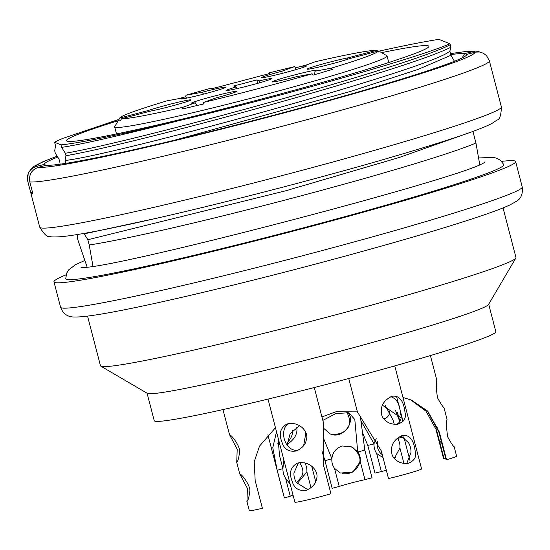<?xml version="1.0" encoding="UTF-8"?>
<svg xmlns="http://www.w3.org/2000/svg" width="550" height="550" viewBox="0 0 550 550"><rect width="100%" height="100%" fill="white"/><g stroke="black" fill="none" stroke-linecap="round" stroke-linejoin="round"><path stroke-width="0.82" d="M479.696 164.34L475.949 143.041L472.986 131.656M174.164 140.319L350.769 91.348L418.131 69.389L450.938 55.268L449.845 51.068L450.973 47.142L449.845 43.78L438.928 39.339A214.679 10.092 -14.6 0 0 382.161 50.456L378.675 51.232M450.938 55.268L454.451 61.263M449.845 51.068C433.352 68.289 112.166 155.629 65.065 160.483L65.808 163.35M65.065 160.483L65.972 155.726L65.333 153.264L61.655 147.386C81.668 144.341 121.007 135.369 179.678 120.464A205.136 9.646 -14.6 0 1 60.995 144.87L61.655 147.386M59.778 164.237L60.074 163.267L58.981 159.074L55.302 153.189L54.663 150.734L55.571 145.977L54.608 142.271L60.995 144.87M77.55 234.499L77.186 237.194L78.024 240.439L87.003 266.681M158.338 217.883L84.177 233.853L87.856 239.731L89.224 244.998L92.916 265.918M147.07 393.209L154.227 420.688A176.509 8.298 -14.6 0 0 327.126 384.223A176.509 8.298 -14.6 0 0 495.846 331.705L488.689 304.226M87.553 316.133L100.478 365.75A214.679 10.092 -14.6 0 0 100.829 366.149L147.304 393.346A176.509 8.298 -14.6 0 0 319.921 356.558A176.509 8.298 -14.6 0 0 488.551 304.459L515.852 258.039A214.679 10.092 -14.6 0 0 515.962 257.524L503.037 207.907M100.829 366.149A214.679 10.092 -14.6 0 0 310.764 321.399A214.679 10.092 -14.6 0 0 515.852 258.039M66.124 274.828A238.528 11.213 -14.6 0 0 53.969 281.841A238.528 11.213 -14.6 0 0 287.623 232.567A238.528 11.213 -14.6 0 0 515.625 161.59A238.528 11.213 -14.6 0 0 514.986 161.026A238.528 11.213 -14.6 0 0 501.593 161.397M478.658 157.946L493.763 157.431L496.925 158.297L500.266 160.194L503.814 164.56A226.359 10.643 165.4 0 1 295.419 229.934A226.359 10.643 165.4 0 1 66.344 279.304A226.359 10.643 165.4 0 1 65.732 278.671L66.708 273.109L68.702 269.816L75.653 264.598L84.782 260.494M118.195 120.711A190.822 8.972 -14.6 0 0 66.502 140.69A190.822 8.972 -14.6 0 0 164.725 123.248C244.159 104.679 349.518 75.907 397.272 59.703A183.666 8.635 -14.6 0 0 428.897 46.296A183.666 8.635 -14.6 0 0 381.583 52.642M87.856 239.731L285.739 190.788L398.963 157.568L469.982 132.474M89.224 244.998A214.679 10.092 -14.6 0 0 292.586 198.083A214.679 10.092 -14.6 0 0 475.949 143.041M450.973 47.142C408.409 69.506 134.764 143.983 65.972 155.726M65.333 153.264C134.558 141.446 407.509 67.107 450.333 44.688M449.845 43.78C419.32 57.276 285.478 95.322 179.678 120.464M54.608 142.271A205.136 9.646 -14.6 0 1 62.576 138.49L118.986 119.371M306.474 64.948L295.467 67.829L294.484 66.646A133.574 6.277 -14.6 0 0 268.373 73.088L269.514 73.556L211.97 88.722L210.829 88.261A133.574 6.277 -14.6 0 0 186.031 95.239L185.597 96.793L186.808 98.106M185.597 96.793L177.629 98.856M186.031 95.239L202.194 92.228A23.217 1.093 165.4 0 1 225.988 87.189A23.217 1.093 165.4 0 1 203.803 94.064A23.217 1.093 165.4 0 1 181.074 98.883A23.217 1.093 165.4 0 1 183.129 97.831L166.959 100.849A133.574 6.277 -14.6 0 0 119.866 117.872A133.574 6.277 -14.6 0 0 119.804 118.023L118.759 119.804L120.491 120.505L121.536 118.724L150.143 111.183A23.217 1.093 165.4 0 0 175.134 105.119A23.217 1.093 165.4 0 0 190.96 99.942A23.217 1.093 165.4 0 0 173.828 103.283A23.217 1.093 165.4 0 0 148.411 110.481L149.428 111.375M121.536 118.724A133.574 6.277 -14.6 0 0 182.834 107.305L182.586 108.934L203.39 104.032L203.637 102.403L216.074 97.873A23.217 1.093 165.4 0 0 236.493 91.458A23.217 1.093 165.4 0 0 213.758 96.223A23.217 1.093 165.4 0 0 191.579 103.159A23.217 1.093 165.4 0 0 195.271 102.774L196.879 105.353M203.637 102.403A133.574 6.277 -14.6 0 0 312.097 73.81L313.259 75.068L332.331 69.458L331.162 68.2L314.992 71.211L314.6 74.608M331.162 68.2A133.574 6.277 -14.6 0 0 378.317 51.026L378.778 51.294M295.467 67.829L295.157 69.871M294.484 66.646L282.047 71.17L281.978 73.439M378.366 51.356L376.585 50.318A133.574 6.277 -14.6 0 0 315.288 61.737L302.851 66.268L302.809 67.526M302.851 66.268A23.217 1.093 165.4 0 1 306.556 65.945A23.217 1.093 165.4 0 1 284.364 72.82A23.217 1.093 165.4 0 1 261.642 77.646A23.217 1.093 165.4 0 1 282.047 71.17M376.585 50.318L347.978 57.86L347.462 59.331M378.317 51.026L349.718 58.568A23.217 1.093 165.4 0 1 324.892 65.615A23.217 1.093 165.4 0 1 307.182 69.162A23.217 1.093 165.4 0 1 322.41 64.089A23.217 1.093 165.4 0 1 347.978 57.86M312.097 73.81L295.928 76.821A23.217 1.093 165.4 0 1 272.147 81.916A23.217 1.093 165.4 0 1 294.326 74.986A23.217 1.093 165.4 0 1 317.061 70.221A23.217 1.093 165.4 0 1 314.992 71.211M182.834 107.305L195.271 102.774M119.804 118.023L148.411 110.481M183.129 97.831L183.714 98.684M202.194 92.228L203.521 94.132M259.689 82.754L259.126 80.898L256.761 79.936L233.736 86.006L236.101 86.969L236.631 88.694M259.126 80.898A23.217 1.093 165.4 0 1 271.521 78.705A23.217 1.093 165.4 0 1 249.336 85.58A23.217 1.093 165.4 0 1 226.614 90.399A23.217 1.093 165.4 0 1 236.101 86.969M256.761 79.936L257.847 83.277M379.878 51.645L386.822 55.701A140.731 6.614 165.4 0 1 387.049 55.963A140.731 6.614 165.4 0 1 252.532 97.845A140.731 6.614 165.4 0 1 114.675 126.912A140.731 6.614 165.4 0 1 114.751 126.576L119.866 117.872M268.373 73.088L268.51 73.817M311.004 487.754L306.886 471.941L297.089 483.718M290.214 484.206L285.567 478.211L290.262 496.237A17.889 0.839 165.4 0 1 293.067 495.138M278.046 437.656L279.51 455.654L282.934 468.469A14.314 11.908 79.4 0 0 285.567 478.211M290.262 496.237L284.405 497.963L277.2 470.291L272.779 447.741L276.512 431.777M267.884 434.727L284.343 497.908A23.856 1.121 -14.6 0 0 284.405 497.963M306.886 471.941A14.314 11.908 79.4 0 0 304.803 462.777M311.651 466.049L315.7 481.58M296.532 482.591C300.596 477.407 306.646 474.32 299.736 462.653M282.947 468.167L283.882 460.075M303.655 445.644L305.841 432.933M287.114 442.736C290.785 439.244 292.621 435.201 292.607 430.602M296.773 427.274C297.818 433.771 294.601 439.484 287.1 444.4M279.984 445.101L277.502 443.121M402.978 397.492L411.421 400.091L427.728 411.111L439.333 432.08L446.538 459.745L446.009 459.532L441.313 441.499A14.314 0.901 -104.8 0 0 438.756 431.661M441.767 443.259L439.374 440.708L444.07 458.741A17.889 0.839 165.4 0 1 445.713 458.384M436.755 430.671L436.824 430.939A14.314 0.901 -104.8 0 0 439.374 440.708M444.07 458.741L443.541 458.521L436.329 430.856L436.858 431.069M446.538 459.745A23.856 1.121 -14.6 0 0 456.61 456.156L454.163 446.737M454.053 446.765C452.918 445.871 450.808 442.606 447.721 436.968C446.387 428.388 446.153 422.51 447.026 419.334L443.953 407.543M404.607 397.877L410.926 399.974L427.707 411.682L438.666 431.647M410.809 399.926L426.002 411.201L436.755 430.664L437.511 427.769M443.843 407.571C442.709 406.67 440.598 403.404 437.511 397.774C436.178 389.187 435.944 383.309 436.817 380.139L430.409 355.561M364.966 479.662L360.271 461.636L352.791 472.086L340.471 473.041L334.531 468.421L339.226 486.447A17.889 0.839 165.4 0 1 364.966 479.662L372.034 477.799L364.822 450.134L360.518 417.725M323.022 437.037L331.884 458.686A14.314 14.266 112.1 0 0 334.531 468.421M339.226 486.447L332.159 488.311L324.954 460.646L321.915 450.862M360.271 461.636A14.314 14.266 112.1 0 0 357.782 451.77L351.182 446.731L342.052 445.988C335.871 448.429 332.496 452.554 331.918 458.377M342.471 473.701C347.847 474.286 352.303 472.835 355.829 469.342C359.171 465.032 364.492 458.363 352.797 447.501M357.706 451.791L354.812 419.54L348.899 412.761L335.919 413.524L322.843 420.386M321.942 416.941L335.857 411.799L357.424 411.868M331.059 434.239C342.753 435.428 355.217 428.01 346.878 412.314M347.469 412.404C356.771 419.946 343.324 440.055 330.22 433.929L323.957 428.56M406.739 463.581L410.967 452.547A14.314 11.908 -100.6 0 0 408.513 442.757L401.094 435.882M357.452 411.964L381.288 450.904L388.493 478.569A23.856 1.121 -14.6 0 0 421.582 468.916L394.749 365.908M401.899 435.614L402.861 435.366C413.167 434.473 414.707 447.432 415.264 451.908C416.611 457.112 414.198 460.948 408.024 463.409C400.895 463.953 395.656 461.333 392.315 455.565C389.84 446.627 393.037 439.979 401.899 435.614M382.401 405.206L401.039 417.862M391.689 396.413L392.652 396.172C402.951 395.278 404.498 408.237 405.054 412.713C406.402 417.918 403.989 421.747 397.815 424.215C390.686 424.751 385.447 422.139 382.106 416.371C379.631 407.433 382.828 400.778 391.689 396.413M396.447 424.387C399.974 422.599 401.514 419.746 401.067 415.828C399.809 411.51 400.675 400.228 390.871 396.688M293.968 472.876A14.314 12.808 70 0 0 296.601 482.701L307.863 489.706M284.103 460.928L294.917 502.239A23.856 1.121 -14.6 0 0 330.942 493.742L323.737 466.077L323.606 423.466M298.313 462.921C312.084 460.728 319.117 473.419 316.532 478.589C316.099 483.244 312.868 487.087 306.838 490.105C299.111 491.446 294.216 488.51 292.16 481.284C288.867 473.192 290.496 467.197 297.034 463.299L298.313 462.921M298.423 462.894L294.002 472.835M287.127 445.136L290.139 433.572L299.736 425.618M288.104 423.727C301.874 421.527 308.907 434.218 306.322 439.388C305.889 444.049 302.658 447.886 296.629 450.904C288.894 452.251 284.006 449.309 281.951 442.09C278.657 433.991 280.287 427.996 286.825 424.098L288.104 423.727M288.262 423.692C279.153 429.612 284.041 451.254 297.818 450.436M246.861 501.249L249.315 510.661A23.856 1.121 -14.6 0 0 262.384 508.296L255.179 480.631L254.21 461.725L259.518 446.126L275.454 427.728M239.766 473.832C242.715 474.911 251.618 487.369 249.576 492.202C249.067 497.069 248.242 500.122 247.094 501.373M246.964 501.222L247.411 488.407L239.718 473.846L236.651 462.048M229.556 434.631C232.506 435.717 241.409 448.174 239.367 453.007C238.858 457.868 238.033 460.928 236.885 462.179M236.754 462.021L237.201 449.212L229.508 434.644L222.984 409.592M403.954 463.519L399.933 448.058L394.329 458.288M383.027 457.593L376.674 453.537L381.37 471.57A17.889 0.839 165.4 0 1 386.32 470.223M361.192 421.204L374.034 443.795A14.314 12.808 -110 0 0 376.674 453.537M381.37 471.57L374.983 473.076L367.778 445.411L362.099 431.592M399.933 448.058A14.314 12.808 -110 0 0 397.437 438.199M397.492 438.405L403.803 436.913L410.011 460.728M377.575 441.21C376.571 447.123 378.132 451.605 382.264 454.658M393.917 457.992L395.512 457.696M374.055 443.499L376.214 438.659M394.233 424.373L393.291 420.523L385.282 405.611M395.429 410.259L399.836 421.651M383.707 418.791L385.406 418.474M389.833 411.043C389.778 414.762 387.867 417.436 384.099 419.072M466.104 55.502L466.751 54.395A218.254 10.258 165.4 0 1 466.634 54.897A218.254 10.258 165.4 0 1 266.722 117.067A218.254 10.258 165.4 0 1 46.406 165.22L38.328 167.351C31.508 169.874 28.669 174.728 29.803 181.919L32.807 193.449A238.528 11.213 165.4 0 1 30.724 192.603L27.72 181.074A238.528 11.213 165.4 0 1 27.713 181.039L39.724 227.157A238.528 11.213 165.4 0 0 273.377 177.884A238.528 11.213 165.4 0 0 501.38 106.906C501.119 115.301 499.675 119.68 497.049 120.037L492.071 123.379C484.364 127.414 469.638 132.949 447.899 139.968C404.889 153.821 349.278 169.709 281.057 187.626C210.361 206.037 151.614 219.986 104.823 229.474C85.429 233.358 71.026 235.751 61.614 236.651C54.698 237.126 50.676 237.05 49.541 236.424C47.465 237.483 44.193 234.389 39.724 227.157M45.973 165.337L44.323 164.374A218.254 10.258 165.4 0 1 57.633 157.108M450.766 54.608A218.254 10.258 165.4 0 1 464.668 53.549L462.117 57.915M481.284 52.381L475.757 51.026L464.668 53.549M44.323 164.374L36.252 166.506C29.432 169.029 26.586 173.882 27.72 181.074M466.751 54.395L475.482 52.112L479.49 51.989L483.312 53.199L486.509 55.605L489.369 60.789A238.528 11.213 165.4 0 1 489.369 60.789A238.528 11.213 165.4 0 1 275.543 128.054A238.528 11.213 165.4 0 1 29.803 181.919M32.464 192.143L30.724 192.603M522.232 186.952C523.009 194.006 521.001 198.825 516.216 201.41L510.496 204.655C504.219 207.646 494.409 211.406 481.078 215.916C441.519 229.212 386.272 245.286 315.349 264.131C268.159 276.602 224.029 287.581 182.971 297.062C123.984 310.654 87.876 317.302 74.642 317.02C67.712 317.123 63.023 313.851 60.576 307.202A238.528 11.213 -14.6 0 0 294.202 257.936A238.528 11.213 -14.6 0 0 522.232 186.952L515.625 161.59M277.2 470.291L283.009 468.586M438.811 431.86L439.333 432.08M324.954 460.646L331.966 458.796M357.837 451.976L364.822 450.134M367.778 445.411L374.11 443.912M36.252 166.506A226.6 10.656 165.4 0 1 57.104 156.269M450.526 53.68A226.6 10.656 165.4 0 1 472.746 51.425M474.822 52.271A226.6 10.656 165.4 0 1 272.002 116.084A226.6 10.656 165.4 0 1 38.328 167.351M60.576 307.202L53.969 281.841M484.983 161.782C478.926 173.958 91.974 274.746 80.816 267.066M388.754 62.514L387.049 55.963M116.504 133.932L114.675 126.912M357.631 412.651L348.741 378.524M403.033 421.362L396.481 396.206M323.641 423.459L314.291 387.544M284.845 463.76L268.001 399.101M399.864 421.603L397.451 412.328M489.369 60.789L501.38 106.906M476.987 51.088L467.129 51.322L450.505 53.618M57.069 156.207L42.611 161.886L34.354 166.148L31.707 168.204L28.174 173.326L27.713 181.039"/></g></svg>
